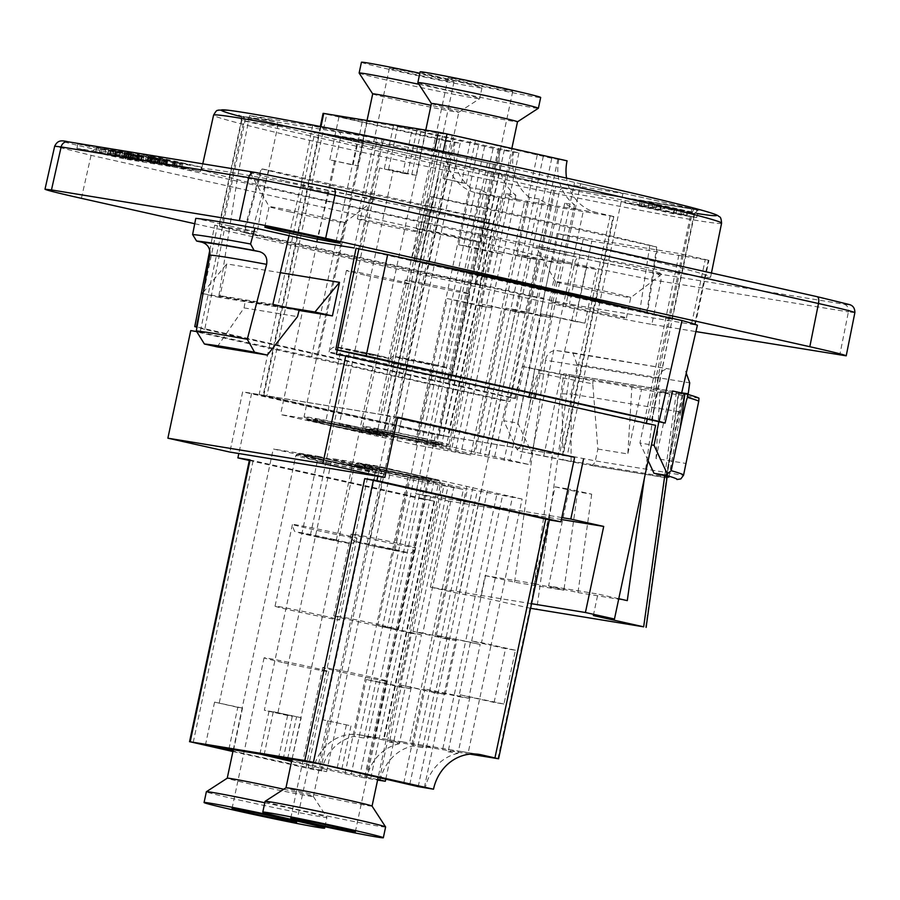 <?xml version="1.0" encoding="UTF-8"?>
<svg xmlns="http://www.w3.org/2000/svg" width="900" height="900" viewBox="0 0 900 900"><rect width="100%" height="100%" fill="white"/><g stroke="black" fill="none" stroke-linecap="round" stroke-linejoin="round"><path stroke-width="0.67" stroke-dasharray="4.5 3.38" d="M380.228 469.103A41.816 0.945 -168 0 0 438.863 480.611A41.816 0.945 -168 0 0 375.131 466.335A41.816 0.945 -168 0 0 380.228 469.103M372.049 806.085A44.01 1.001 12 0 1 372.06 806.107A44.01 1.001 12 0 1 328.804 797.94A44.01 1.001 12 0 1 285.952 787.815L285.964 787.804M385.616 826.988A61.616 1.395 12 0 1 325.058 815.546A61.616 1.395 12 0 1 265.072 801.36M340.988 671.996A33.008 0.754 12 0 1 322.796 667.44A33.008 0.754 12 0 1 355.23 673.571A33.008 0.754 12 0 1 387.371 681.165A33.008 0.754 12 0 1 340.988 671.996M522.113 499.027L467.527 488.936L331.954 458.572L377.044 465.941L522.113 499.027L491.017 645.367L471.645 641.025L481.511 642.634L512.618 496.305M301.219 717.705L273.285 711.731L301.219 717.705L291.724 760.691M377.696 779.546L292.072 760.748M364.702 777.004L427.815 480.037M277.976 712.496L331.954 458.572M287.662 758.621L296.516 716.94M264.127 754.774L273.285 711.731M232.909 751.534L313.256 769.534L326.61 771.66L233.01 751.084M291.555 761.456L359.494 777.038L377.595 780.053M337.298 350.021L382.106 139.219L493.47 164.16L438.941 152.314L383.141 414.855L259.132 394.571L443.126 435.769L251.618 393.334L263.835 395.336L447.817 436.545L567.124 456.053L397.575 417.634M251.618 393.334L238.826 453.532M377.854 476.28L390.656 416.081M567.067 160.83L551.767 158.265L452.183 135.315L397.699 126.405L518.895 152.888L500.13 149.884L393.469 125.707L338.985 116.797L460.181 143.291L446.816 141.165A44.01 39.679 99.3 0 0 476.404 192.881L498.589 197.674L613.204 216.416L562.433 455.287L563.074 455.355L378.439 414.079L434.25 151.549L319.635 132.795L263.835 395.336M249.322 460.463L421.886 499.095L435.611 434.543M421.886 499.095L434.093 501.098L249.458 459.821M341.865 768.893L351.011 725.85L323.066 719.876L351.011 725.85M337.219 767.846L346.309 725.085M318.623 763.684L327.769 720.641M228.949 749.014L237.803 707.332L242.505 708.097L233.359 751.14M205.414 745.166L214.571 702.124L237.803 707.332M214.571 702.124L242.505 708.097M259.909 754.076L269.055 711.045L264.352 710.269L318.33 456.345L273.24 448.965L408.814 479.329L463.399 489.431L318.33 456.345M283.151 759.285L292.298 716.242L269.055 711.045M278.505 758.25L287.595 715.477L292.298 716.242M287.595 715.477L264.352 710.269M305.989 767.408L369.101 470.441M219.263 702.9L273.24 448.965M446.816 141.165L326.745 114.278L266.827 396.18M323.1 113.366L326.745 114.278M475.425 140.524L466.279 183.555L461.576 182.79L470.723 139.748M452.183 135.315L443.036 178.357L466.279 183.555M443.036 178.357L461.576 182.79M397.699 126.405L388.553 169.447L393.244 170.213L339.266 424.136L384.368 431.516L529.436 464.603L474.84 454.5L339.266 424.136M420.941 131.602L411.784 174.645L388.553 169.447M425.632 132.379L416.486 175.41L411.784 174.645M416.486 175.41L393.244 170.213M543.352 156.015L480.229 452.981M438.334 177.581L384.368 431.516M423.248 440.505A41.816 0.945 12 0 1 428.332 443.261A41.816 0.945 12 0 1 364.601 428.985A41.816 0.945 12 0 1 423.248 440.505M431.415 103.511L431.415 103.5A44.01 1.001 -168 0 0 431.415 103.511A44.01 1.001 -168 0 0 474.255 113.625A44.01 1.001 -168 0 0 517.5 121.815L517.511 121.804M417.859 82.654A61.616 1.395 -168 0 0 477.832 96.795A61.616 1.395 -168 0 0 538.369 108.27M420.142 71.854A61.616 1.395 -168 0 0 480.116 86.04A61.616 1.395 -168 0 0 540.675 97.481M494.505 86.974A33.008 0.754 -168 0 0 448.121 77.805A33.008 0.754 -168 0 0 480.251 85.399A33.008 0.754 -168 0 0 512.696 91.53A33.008 0.754 -168 0 0 494.505 86.974M462.476 237.611A33.008 0.754 -168 0 0 416.104 228.442A33.008 0.754 -168 0 0 448.234 236.036A33.008 0.754 -168 0 0 480.679 242.167A33.008 0.754 -168 0 0 462.476 237.611M362.228 122.006L353.07 165.049L357.772 165.814L329.839 159.84L353.07 165.049M366.919 122.771L357.772 165.814M338.985 116.797L329.839 159.84M416.711 130.916L407.565 173.959L379.62 167.985L402.863 173.183L412.009 130.151M393.469 125.707L384.322 168.75M402.863 173.183L407.565 173.959M484.639 146.407L421.515 443.385L325.654 421.909L280.553 414.54L416.126 444.892L470.723 454.995L421.515 443.385M379.62 167.985L325.654 421.909M364.534 430.897A41.816 0.945 12 0 1 369.619 433.665A41.816 0.945 12 0 1 305.887 419.389A41.816 0.945 12 0 1 364.534 430.897M372.701 93.915L372.701 93.904A44.01 1.001 -168 0 0 372.701 93.915A44.01 1.001 -168 0 0 415.541 104.017A44.01 1.001 -168 0 0 458.786 112.207A44.01 1.001 -168 0 0 458.798 112.185A44.01 1.001 -168 0 0 431.021 105.334M359.145 73.046A61.616 1.395 -168 0 0 419.119 87.188A61.616 1.395 -168 0 0 479.655 98.663A61.616 1.395 -168 0 0 479.678 98.64A61.616 1.395 -168 0 0 418.928 84.296M361.429 62.258A61.616 1.395 -168 0 0 421.402 76.433A61.616 1.395 -168 0 0 481.961 87.874A61.616 1.395 -168 0 0 419.839 73.237M435.791 77.366A33.008 0.754 -168 0 0 389.407 68.197A33.008 0.754 -168 0 0 421.537 75.791A33.008 0.754 -168 0 0 453.983 81.922A33.008 0.754 -168 0 0 435.791 77.366M403.762 228.004A33.008 0.754 -168 0 0 357.39 218.835A33.008 0.754 -168 0 0 389.52 226.429A33.008 0.754 -168 0 0 421.965 232.56A33.008 0.754 -168 0 0 403.762 228.004M498.589 197.674L447.817 436.545L443.126 435.769L447.817 436.545M470.014 754.144L383.321 739.969L361.136 735.165A44.01 39.679 99.3 0 0 359.1 734.771A44.01 39.679 99.3 0 0 313.256 769.534M380.205 780.424A44.01 39.679 -80.7 0 1 412.875 745.999L422.741 747.619A44.01 39.679 -80.7 0 1 435.892 747.326A44.01 39.679 -80.7 0 1 437.94 747.731L463.298 751.871A44.01 39.679 99.3 0 0 461.261 751.477A44.01 39.679 99.3 0 0 448.11 751.759L460.215 694.822L479.576 699.165L491.017 645.367L505.541 648.619L494.1 702.416L503.966 704.025L515.408 650.227L505.541 648.619M321.48 770.873A44.01 39.679 -80.7 0 1 354.161 736.403L364.027 738.011A44.01 39.679 -80.7 0 1 377.179 737.73A44.01 39.679 -80.7 0 1 379.226 738.124L404.584 742.275A44.01 39.679 99.3 0 0 402.548 741.881A44.01 39.679 99.3 0 0 389.396 742.163L401.501 685.215L420.863 689.558L432.304 635.76L412.931 631.418L422.798 633.038L453.904 486.697M574.639 457.279L562.433 455.287M549.349 519.919L548.707 519.84L549.349 519.952M445.252 694.429L456.694 640.62L446.827 639.011L435.386 692.809L445.252 694.429L401.501 685.215M400.162 687.049L410.029 688.658L421.459 634.86L411.593 633.251L400.162 687.049L366.266 679.455L395.505 685.406L438.041 485.28M470.306 642.847L458.876 696.656L468.743 698.265L480.173 644.467L436.421 635.265L465.649 641.216L496.755 494.876M613.204 216.416L596.655 212.546A44.01 39.679 -80.7 0 1 566.539 178.11M500.13 149.884A44.01 39.679 99.3 0 0 515.858 195.199L506.002 193.59A44.01 39.679 99.3 0 0 519.851 199.98L494.494 195.829A44.01 39.679 -80.7 0 1 480.634 189.439L468.529 246.375L487.901 250.718L476.46 304.515L447.233 298.564L416.126 444.892M558.844 159.48A44.01 39.679 99.3 0 0 574.571 204.806L564.716 203.186A44.01 39.679 99.3 0 0 578.565 209.588L553.207 205.436A44.01 39.679 -80.7 0 1 539.347 199.046L527.243 255.982L546.615 260.325L535.174 314.123L515.812 309.78L484.706 456.109M503.966 704.025L460.215 694.822M494.1 702.416L479.576 699.165L468.146 752.962M515.408 650.227L481.511 642.634M468.743 698.265L454.219 695.014L465.649 641.216L480.173 644.467M442.777 748.811L454.219 695.014L424.98 689.062L458.876 696.656M448.11 751.759L457.976 753.379L470.07 696.431M422.741 747.619L434.846 690.671M446.287 636.874L477.382 490.545M436.421 635.265L467.527 488.936M421.459 634.86L387.574 627.278L418.669 480.938M410.029 688.658L395.505 685.406L384.064 739.204M411.593 633.251L377.707 625.658L387.574 627.278M435.386 692.809L420.863 689.558L409.433 743.355M446.827 639.011L432.304 635.76L463.399 489.431M456.694 640.62L422.798 633.038M354.161 736.403L366.266 679.455M364.027 738.011L376.132 681.075M377.707 625.658L408.814 479.329M412.931 631.418L444.037 485.089M389.396 742.163L399.262 743.771L411.356 686.835M584.933 323.134L596.363 269.336L586.496 267.716L575.066 321.525L584.933 323.134L541.17 313.931L510.064 460.26M551.036 315.54L519.93 461.88M575.066 321.525L560.543 318.262L529.436 464.603M541.17 313.931L560.543 318.262L571.972 264.465L552.611 260.134L596.363 269.336M586.496 267.716L571.972 264.465L583.414 210.667M574.571 204.806L562.477 261.743M564.716 203.186L552.611 260.134M549.697 317.374L561.139 263.576L551.273 261.956L539.842 315.754L549.697 317.374L535.174 314.123L504.067 460.451M515.812 309.78L505.946 308.171L474.84 454.5M539.842 315.754L505.946 308.171M561.139 263.576L546.615 260.325L558.045 206.516M551.273 261.956L517.376 254.374L527.243 255.982M539.347 199.046L529.481 197.426L517.376 254.374M499.331 196.92L487.901 250.718L502.425 253.969L492.559 252.36L458.662 244.766L468.529 246.375M492.559 252.36L481.118 306.157L490.984 307.766L502.425 253.969M490.984 307.766L476.46 304.515L445.354 450.844M481.118 306.157L447.233 298.564M480.634 189.439L470.767 187.83L458.662 244.766M526.219 313.526L537.649 259.729L527.783 258.12L516.352 311.918L526.219 313.526L482.456 304.324L501.829 308.666L470.723 454.995M482.456 304.324L451.35 450.664M516.352 311.918L501.829 308.666L513.259 254.869L493.897 250.526L537.649 259.729M527.783 258.12L513.259 254.869L524.7 201.071M506.002 193.59L493.897 250.526M492.322 305.944L461.216 452.272M515.858 195.199L503.752 252.146M457.976 753.379A44.01 39.679 99.3 0 0 425.284 787.849M399.262 743.771A44.01 39.679 99.3 0 0 366.57 778.252M412.875 745.999L424.98 689.062M379.226 780.266L442.35 483.289M471.645 641.025L502.751 494.696M424.316 787.635L487.44 490.669M470.767 187.83A44.01 39.679 -80.7 0 1 455.04 142.504M529.481 197.426A44.01 39.679 -80.7 0 1 513.754 152.111M512.786 151.898L449.662 448.864M457.099 300.173L425.993 446.512M454.072 142.29L390.949 439.256M418.207 786.634L481.331 489.668M403.762 783.034L466.808 486.416M409.793 784.384L472.916 487.418M323.066 719.876L377.044 465.941M370.8 778.005L433.924 481.039M385.808 779.018L448.447 484.29M320.512 770.659L383.636 473.692M326.61 771.66L389.734 474.694M312.086 768.409L375.21 471.431M351.079 774.776L414.202 477.81M344.97 773.786L408.094 476.809M359.494 777.038L422.618 480.071M365.603 778.028L428.726 481.061M557.876 159.266L494.752 456.233M551.767 158.265L488.655 455.243M537.244 155.014L474.12 451.98M498.262 148.646L435.139 445.613M504.371 149.636L441.248 446.603M518.895 152.888L455.771 449.865M460.181 143.291L397.058 440.257M445.657 140.04L382.534 437.006M439.549 139.039L376.425 436.005M334.53 160.605L280.553 414.54M478.53 145.417L415.406 442.384M493.054 148.669L429.93 445.635M499.162 149.67L436.039 446.636M320.951 126.63L319.635 132.795L314.944 132.03L259.132 394.571M574.627 457.335L428.591 433.451L242.662 391.815L229.86 452.07M397.676 417.173L242.662 391.815M383.141 414.855L378.439 414.079M593.325 615.555L597.904 594.045L548.584 585.967L569.171 489.139L555.075 486.832L534.488 583.673L485.168 575.606L480.6 597.116L459.461 593.663L500.625 399.994L510.019 401.524L555.761 186.334L444.397 161.393L398.666 376.582L510.019 401.524M535.815 394.47L580.624 183.667L691.976 208.609L555.761 186.334M691.976 208.609L647.168 419.411M646.357 423.259L646.234 423.81L655.627 425.34M534.488 583.673L563.884 590.254L577.609 491.873L591.694 494.179L569.171 489.139M555.075 486.832L577.609 491.873M591.694 494.179L577.969 592.56L548.584 585.967M485.168 575.606L514.564 582.188L563.884 590.254M531.54 603.697L430.414 587.16L459.461 593.663M530.561 608.31L480.6 597.116M681.683 392.884L563.681 373.736L688.207 393.75M646.234 423.81L534.994 398.329M398.666 376.582L317.621 358.065L363.353 142.875L245.891 116.933L200.149 332.134L196.695 331.571M444.397 161.393L450.506 162.394L404.764 377.584M200.149 332.134L317.621 358.065M190.755 330.593L500.625 399.994M311.512 357.075L357.255 141.874M450.506 162.394L498.926 173.239L622.935 193.511L580.624 183.667M577.969 592.56L627.289 600.626M514.564 582.188L545.535 360.202L658.26 378.641L644.332 478.519M658.26 378.641A11.002 9.922 -80.7 0 1 669.611 369.056L556.886 350.629A11.002 9.922 99.3 0 0 545.535 360.202M556.886 350.629L572.839 352.766L577.001 364.421L575.483 375.311M487.361 163.159L441.619 378.349L534.881 398.869M441.619 378.349L336.364 354.409M493.47 164.16L448.661 374.951M528.773 397.868L528.964 396.979M529.785 393.12L574.515 182.678M622.935 193.511L567.124 456.053M430.414 587.16L448.706 501.075L415.777 493.706L428.591 433.451M561.825 517.59L415.777 493.706M498.926 173.239L443.126 435.769M561.409 519.514L448.706 501.075M438.941 152.314L434.25 151.549L434.644 149.67M314.944 132.03L363.353 142.875M618.784 598.714L597.904 594.045M572.839 352.766L669.611 369.056M686.261 373.151L685.575 371.205M577.001 364.421L689.726 382.86M245.891 116.933L382.106 139.219M299.07 310.455L219.667 297.473L226.8 263.925L280.339 272.678M202.961 293.681L299.126 310.23M219.667 297.473L202.961 293.726M203.186 292.41L226.8 263.925M285.57 307.192L231.638 298.373L218.947 295.537L272.88 304.358M218.947 295.537L229.882 226.001L195.773 218.362M217.204 346.882L244.069 307.912L245.194 301.41M194.726 223.718L565.571 306.765L574.56 263.621A6.604 2.846 102.6 0 1 578.734 257.681L656.393 273.544L843.952 304.211C856.159 306.022 847.181 303.502 817.02 296.651M656.393 273.544A6.604 5.951 -80.7 0 1 660.836 281.239L651.847 324.382C637.436 322.065 596.317 313.661 565.571 306.765M651.847 324.382L695.925 331.594M574.74 376.83L682.279 394.414L678.623 411.649L571.084 394.054L574.74 376.83L565.886 375.165L561.915 393.817L563.096 459.832A242.066 5.49 12 0 1 543.757 455.996L520.2 451.429L517.219 449.798L503.73 420.739L517.826 423.045L557.077 233.539L591.817 241.155L708.311 260.201L694.586 324.765L695.227 324.832L691.594 323.921L697.399 325.226M694.586 324.765L578.092 305.707L591.817 241.155M575.28 305.246A259.673 5.895 12 0 1 519.03 293.884L224.674 227.97L204.739 329.411L497.678 395.01A257.861 5.85 -168 0 0 514.778 398.509L522.337 366.379A258.435 5.861 -168 0 0 559.339 373.826L575.28 305.246L569.464 303.952L578.092 305.707M475.155 284.321C480.949 285.469 481.5 285.514 476.82 284.434A42700.061 38498.389 99.3 0 0 486.776 219.037C490.646 220.005 490.061 219.96 485.032 218.903A41184.169 37281.15 -80.8 0 1 475.155 284.321A239.974 5.445 -168 0 1 244.44 232.65A41184.169 36979.245 -80.7 0 1 261.968 168.953A237.667 5.389 12 0 0 485.032 218.903M268.886 170.235A42700.061 38498.389 99.3 0 0 251.404 233.955L243.664 232.425L261.146 168.705L268.886 170.235L489.825 219.791L479.858 285.199L476.82 284.434M224.674 227.97L214.695 225.169L221.389 226.496L243.799 121.05A4.399 1.901 -77.4 0 0 242.888 116.449A4.399 1.901 -77.4 0 0 242.831 116.438L274.77 121.196A4.399 3.971 -80.7 0 1 277.729 126.36L241.808 120.487A4.399 3.971 99.3 0 0 238.849 115.312M316.384 241.796L328.804 192.611L340.695 136.665A4.399 3.971 99.3 0 0 337.736 131.49L312.559 125.854L249.593 115.56L237.735 176.018L265.838 182.317L257.209 232.121L218.959 225.889L531.259 295.886L510.176 397.147L515.925 398.317L508.556 397.114L503.73 420.739M257.209 232.121L229.882 226.001L237.735 176.018M219.398 225.934L241.808 120.487L553.669 190.44L694.665 213.716L382.365 143.707L359.955 249.154L356.074 248.287M605.205 312.66A38.509 0.878 12 0 1 626.434 317.981A38.509 0.878 12 0 1 588.589 310.826A38.509 0.878 12 0 1 551.092 301.961A38.509 0.878 12 0 1 605.205 312.66M708.311 260.201L679.196 253.519L639.945 443.014L651.476 444.904M557.077 233.539L679.196 253.519M665.887 475.976L683.269 394.2L681.469 393.795A258.435 5.861 -168 0 0 672.637 390.971M648.124 460.642L639.945 443.014M563.096 459.832L667.091 477.022M680.839 478.901L683.449 475.301A253.069 5.737 -168 0 0 683.572 475.166M520.2 451.429A247.567 5.614 12 0 0 589.849 465.266L666.979 477.889L589.849 465.266C592.526 465.57 594.349 464.108 595.327 460.879L597.847 449.044L592.785 383.861A253.069 5.737 12 0 1 538.976 373.106C534.701 376.425 532.361 394.211 529.695 404.606L520.875 446.085A253.069 5.737 -168 0 0 595.327 460.879L683.449 475.301L689.625 446.681M517.219 449.798L520.875 446.085M514.778 398.509L508.556 397.114M522.337 366.379L538.898 370.046L538.976 373.106M517.826 423.045L531.889 453.341M538.898 370.046A252.697 5.737 -168 0 0 592.909 380.858L592.785 383.861M698.974 398.205L660.038 391.838L655.999 458.561L685.969 463.466M204.739 329.411L196.976 327.229M209.756 250.29L214.695 225.169M200.7 306.371L217.519 225.63M510.176 397.147L197.021 327.015M561.915 393.817L571.084 394.054M678.623 411.649L680.209 413.156L684.439 394.661L682.279 394.414M668.947 477.18L680.535 413.032L668.869 477.135M684.169 394.515A242.066 5.49 -168 0 0 683.269 394.2M655.999 458.561L669.724 393.998L660.038 391.838M597.847 449.044L627.817 453.949L631.856 387.225L592.909 380.858M631.856 387.225L641.531 389.396L627.817 453.949M559.339 373.826L561.139 374.22A242.066 5.49 -168 0 0 565.886 375.165M669.724 393.998L641.531 389.396M416.059 260.719A41184.169 37281.409 99.2 0 1 433.62 197.021C428.591 195.975 428.017 195.93 431.876 196.898L428.839 196.132L411.356 259.852M646.774 312.39A41184.169 36979.504 99.4 0 0 656.696 246.982A237.667 5.389 12 0 0 433.62 197.021M414.461 260.392A42700.061 38498.389 -80.7 0 1 431.876 196.898L657.506 247.208L647.55 312.626M519.03 293.884L497.678 395.01M249.593 115.56L274.77 121.196M625.68 198.585L674.1 209.43L697.59 213.266L649.17 202.433L625.68 198.585L624.769 202.894L673.189 213.727L696.679 217.575L648.259 206.73L624.769 202.894M567.191 241.189A260.168 5.906 -168 0 0 201.645 168.941A260.168 5.906 -168 0 0 454.905 228.803A260.168 5.906 -168 0 0 710.606 277.121A260.168 5.906 -168 0 0 567.191 241.189M674.1 209.43L673.189 213.727M649.17 202.433L648.259 206.73M697.59 213.266L696.679 217.575M687.139 215.719L678.442 213.84C680.659 214.414 680.771 214.537 678.791 214.222L641.363 205.852C638.46 205.38 638.314 205.493 640.946 206.19L687.139 215.719L688.05 211.421L684.09 210.611L683.449 215.066L684.09 210.611L641.857 201.893C639.236 201.184 639.371 201.083 642.285 201.555L661.275 205.346L644.783 202.252L643.871 206.55L645.39 206.719L646.301 202.41L679.714 209.914C681.694 210.229 681.57 210.105 679.354 209.531L688.05 211.421M678.442 213.84C680.659 214.414 680.771 214.537 678.791 214.222L679.714 209.914C681.694 210.229 681.57 210.105 679.354 209.531L678.442 213.84M641.363 205.852C638.46 205.38 638.314 205.493 640.946 206.19L641.857 201.893C639.236 201.184 639.371 201.083 642.285 201.555L641.363 205.852M675.945 213.109L676.856 208.811M673.965 212.749L674.887 208.44M660.364 209.655L661.275 205.346M659.903 209.486L660.814 205.189M653.794 208.226L654.705 203.929M686.16 215.561L687.082 211.264M328.804 192.611L300.69 186.322L312.559 125.854M649.508 419.929L669.825 318.555L672.255 319.151L651.521 420.412M515.925 398.317L537.007 297.067L531.259 295.886L553.669 190.44A4.399 1.901 -77.4 0 0 552.757 185.839A4.399 1.901 -77.4 0 0 552.712 185.828L242.831 116.438M265.838 182.317L277.729 126.36M244.069 307.912L297.506 316.642M289.058 235.676L300.69 186.322M77.828 143.977L126.248 154.822L201.398 167.119L152.977 156.274L77.828 143.977L76.916 148.286L125.325 159.131L200.486 171.416L152.066 160.583L76.916 148.286M285.491 181.08A64.373 1.463 -168 0 0 375.907 198.99A64.373 1.463 -168 0 0 313.267 184.151A64.373 1.463 -168 0 0 250.009 172.226A64.373 1.463 -168 0 0 285.491 181.08M571.804 255.982A64.373 1.463 -168 0 0 662.231 273.881A64.373 1.463 -168 0 0 599.591 259.054A64.373 1.463 -168 0 0 536.332 247.129A64.373 1.463 -168 0 0 571.804 255.982M126.248 154.822L125.325 159.131M152.977 156.274L152.066 160.583M201.398 167.119L200.486 171.416M171.72 166.14L163.89 164.351C167.636 165.24 167.884 165.398 164.655 164.835L130.286 157.601L171.72 166.14L172.643 161.831L158.49 159.412L159.705 159.593L158.794 163.901L158.13 163.8L159.041 159.502L137.374 154.305L139.129 154.699L137.936 154.53L137.025 158.828L137.779 158.94L138.701 154.631L151.954 157.489L151.042 161.786L149.737 161.606L150.649 157.297L147.994 156.532L165.566 160.537C168.795 161.089 168.547 160.931 164.812 160.054L172.643 161.831M163.89 164.351C167.636 165.24 167.884 165.398 164.655 164.835L165.566 160.537C168.795 161.089 168.547 160.931 164.812 160.054L163.89 164.351M143.1 161.449L119.419 155.824L107.764 153.922L143.1 161.449L144.011 157.151L135.968 155.734L137.295 155.936L136.384 160.234L135.562 160.121L136.485 155.812L108.675 149.614L120.341 151.526L144.011 157.151M114.919 155.261L115.605 150.885L114.919 155.261M132.998 159.806L97.954 152.291C95.434 151.875 95.062 151.92 96.84 152.404L132.998 159.806L133.909 155.498L130.77 154.868L129.938 159.232L130.77 154.868L97.751 148.106C95.985 147.611 96.356 147.566 98.865 147.982L113.951 150.964L100.474 148.477L99.551 152.775L101.036 152.944L101.959 148.635L133.909 155.498M97.954 152.291C95.434 151.875 95.062 151.92 96.84 152.404L97.751 148.106C95.985 147.611 96.356 147.566 98.865 147.982L97.954 152.291M157.129 163.744L121.871 156.229L157.129 163.744L158.051 159.446L150.086 158.04L151.312 158.22L150.401 162.529L149.681 162.428L150.593 158.119L122.794 151.92L130.748 153.338L129.566 153.157L128.655 157.455L129.364 157.556L130.275 153.259L158.051 159.446M186.941 168.626L179.111 166.838C182.846 167.726 183.105 167.884 179.865 167.333L145.507 160.088L186.941 168.626L187.852 164.317L173.711 161.899L174.915 162.079L174.004 166.388L173.34 166.297L174.251 161.989L146.419 155.79L154.35 157.196L153.157 157.016L152.246 161.314L153 161.426L153.911 157.118L167.175 159.975L166.264 164.273L164.947 164.093L165.87 159.784L163.204 159.03L180.787 163.024C184.016 163.586 183.757 163.417 180.023 162.54L187.852 164.317M179.111 166.838C182.846 167.726 183.105 167.884 179.865 167.333L180.787 163.024C184.016 163.586 183.757 163.417 180.023 162.54L179.111 166.838M165.589 164.666L166.5 160.369M161.167 164.273L162.079 159.964M150.007 161.775L150.93 157.466M159.817 163.699L160.729 159.39M160.954 163.879L161.865 159.581M148.208 161.021L149.13 156.724M147.071 160.841L147.994 156.532M147.971 161.314L148.894 157.016M138.218 159.007L139.129 154.699M136.451 158.614L137.374 154.305M130.286 157.601L131.197 153.304M132.041 157.995L132.953 153.697M157.579 163.721L158.49 159.412M159.334 164.115L160.256 159.806M141.345 161.055L142.256 156.757M129.915 158.13L130.826 153.833M130.32 158.164L131.231 153.855M119.419 155.824L120.341 151.526M107.764 153.922L108.675 149.614M109.519 154.316L110.43 150.007M135.056 160.031L135.968 155.734M136.811 160.425L137.722 156.127M124.785 157.871L125.696 153.574M123.165 157.579L124.076 153.27M126.349 158.366L127.26 154.069M113.04 155.273L113.951 150.964M112.826 155.171L113.737 150.862M108.034 154.192L108.945 149.884M132.154 159.66L133.065 155.362M155.374 163.361L156.285 159.053M129.836 157.635L130.748 153.338M128.081 157.241L128.993 152.944M121.871 156.229L122.794 151.92M123.638 156.623L124.549 152.314M149.175 162.338L150.086 158.04M150.93 162.731L151.841 158.434M180.799 167.164L181.721 162.855M176.377 166.759L177.3 162.45M165.229 164.261L166.14 159.953M175.039 166.185L175.95 161.876M176.175 166.365L177.086 162.067M163.429 163.519L164.34 159.21M162.292 163.328L163.204 159.03M163.192 163.8L164.104 159.502M153.428 161.494L154.35 157.196M151.672 161.1L152.584 156.803M145.507 160.088L146.419 155.79M147.263 160.481L148.174 156.184M172.8 166.208L173.711 161.899M174.555 166.601L175.466 162.292M543.757 455.996L561.139 374.22M290.34 211.972A38.509 0.878 12 0 1 269.123 206.674A38.509 0.878 12 0 1 269.111 206.662A38.509 0.878 12 0 1 323.224 217.361A38.509 0.878 12 0 1 344.452 222.671A38.509 0.878 12 0 1 344.441 222.694A38.509 0.878 12 0 1 290.34 211.972M576.664 286.875A38.509 0.878 12 0 1 555.435 281.576A38.509 0.878 12 0 1 555.435 281.554A38.509 0.878 12 0 1 609.548 292.252A38.509 0.878 12 0 1 630.776 297.574A38.509 0.878 12 0 1 630.765 297.585A38.509 0.878 12 0 1 576.664 286.875M321.514 459.495A41.816 0.945 -168 0 0 380.149 471.015A41.816 0.945 -168 0 0 316.418 456.739A41.816 0.945 -168 0 0 321.514 459.495M283.736 789.244A44.01 1.001 12 0 1 313.335 796.489A44.01 1.001 12 0 1 313.346 796.511A44.01 1.001 12 0 1 270.079 788.332A44.01 1.001 12 0 1 227.239 778.207L227.239 778.196M264.78 802.755A61.616 1.395 12 0 1 326.891 817.346A61.616 1.395 12 0 1 326.902 817.38A61.616 1.395 12 0 1 266.344 805.939A61.616 1.395 12 0 1 206.359 791.764M282.274 662.389A33.008 0.754 12 0 1 264.071 657.832A33.008 0.754 12 0 1 296.516 663.964A33.008 0.754 12 0 1 328.646 671.558A33.008 0.754 12 0 1 282.274 662.389M390.364 435.127A35.212 0.799 12 0 1 386.077 432.81A35.212 0.799 12 0 1 439.74 444.825A35.212 0.799 12 0 1 390.364 435.127M419.49 439.886A33.008 0.754 -168 0 0 373.106 430.729A33.008 0.754 -168 0 0 405.236 438.322A33.008 0.754 -168 0 0 437.681 444.454A33.008 0.754 -168 0 0 419.49 439.886M419.94 437.738A33.008 0.754 -168 0 0 373.567 428.569A33.008 0.754 -168 0 0 391.759 433.125A33.008 0.754 -168 0 0 438.142 442.294A33.008 0.754 -168 0 0 419.94 437.738M380.149 624.96A33.008 0.754 -168 0 0 333.765 615.791A33.008 0.754 -168 0 0 365.895 623.385A33.008 0.754 -168 0 0 398.34 629.516A33.008 0.754 -168 0 0 380.149 624.96M397.53 543.184A33.008 0.754 -168 0 0 351.146 534.015A33.008 0.754 -168 0 0 369.349 538.571A33.008 0.754 -168 0 0 415.721 547.74A33.008 0.754 -168 0 0 397.53 543.184M423.315 284.648A33.008 0.754 12 0 1 405.124 280.091A33.008 0.754 12 0 1 437.569 286.222A33.008 0.754 12 0 1 469.699 293.816A33.008 0.754 12 0 1 423.315 284.648M405.934 366.424A33.008 0.754 -168 0 0 452.317 375.581A33.008 0.754 -168 0 0 420.188 367.988A33.008 0.754 -168 0 0 387.743 361.856A33.008 0.754 -168 0 0 405.934 366.424M376.425 546.413L394.976 550.08L376.425 546.413M415.766 361.35L434.317 365.017L415.766 361.35M413.1 474.48A35.212 0.799 -168 0 0 363.724 464.782A35.212 0.799 -168 0 0 417.397 476.798A35.212 0.799 -168 0 0 413.1 474.48M411.705 476.471A33.008 0.754 -168 0 0 365.332 467.303A33.008 0.754 -168 0 0 397.463 474.896A33.008 0.754 -168 0 0 429.907 481.027A33.008 0.754 -168 0 0 411.705 476.471M412.166 474.322A33.008 0.754 12 0 1 430.358 478.879A33.008 0.754 12 0 1 397.924 472.748A33.008 0.754 12 0 1 365.782 465.154A33.008 0.754 12 0 1 412.166 474.322M354.386 464.873A35.212 0.799 -168 0 0 305.01 455.175A35.212 0.799 -168 0 0 358.684 467.19A35.212 0.799 -168 0 0 354.386 464.873M324.81 462.262A33.008 0.754 12 0 1 306.619 457.706A33.008 0.754 12 0 1 352.991 466.875A33.008 0.754 12 0 1 371.194 471.431A33.008 0.754 12 0 1 324.81 462.262M325.271 460.114A33.008 0.754 12 0 1 307.069 455.546A33.008 0.754 12 0 1 339.514 461.678A33.008 0.754 12 0 1 371.644 469.271A33.008 0.754 12 0 1 325.271 460.114M321.435 615.352A33.008 0.754 -168 0 0 275.051 606.184A33.008 0.754 -168 0 0 307.181 613.778A33.008 0.754 -168 0 0 339.626 619.909A33.008 0.754 -168 0 0 321.435 615.352M338.816 533.576A33.008 0.754 12 0 1 357.007 538.144A33.008 0.754 12 0 1 324.562 532.012A33.008 0.754 12 0 1 292.433 524.419A33.008 0.754 12 0 1 338.816 533.576M357.053 351.743L375.604 355.41L357.053 351.743M317.711 536.805L336.262 540.472L317.711 536.805M375.412 361.429A33.008 0.754 12 0 1 393.604 365.985A33.008 0.754 12 0 1 347.22 356.816A33.008 0.754 12 0 1 329.029 352.26A33.008 0.754 12 0 1 375.412 361.429M364.601 275.04A33.008 0.754 12 0 1 346.41 270.484A33.008 0.754 12 0 1 378.855 276.615A33.008 0.754 12 0 1 410.985 284.209A33.008 0.754 12 0 1 364.601 275.04M331.65 425.52A35.212 0.799 12 0 1 327.364 423.202A35.212 0.799 12 0 1 381.026 435.218A35.212 0.799 12 0 1 331.65 425.52M332.584 425.678A33.008 0.754 -168 0 0 378.968 434.846A33.008 0.754 -168 0 0 346.838 427.252A33.008 0.754 -168 0 0 314.392 421.121A33.008 0.754 -168 0 0 332.584 425.678M333.045 423.529A33.008 0.754 12 0 1 314.854 418.973A33.008 0.754 12 0 1 347.287 425.104A33.008 0.754 12 0 1 379.429 432.697A33.008 0.754 12 0 1 333.045 423.529M378.832 471.094A44.01 1.001 12 0 1 354.566 465.019A44.01 1.001 12 0 1 358.886 465.491A44.01 1.001 12 0 1 407.363 475.245A44.01 1.001 12 0 1 440.662 483.322A44.01 1.001 12 0 1 378.832 471.094M253.102 460.733L193.185 742.635M387.067 415.845L443.261 151.481M424.642 438.502A44.01 1.001 -168 0 0 367.121 426.757A44.01 1.001 -168 0 0 362.801 426.285A44.01 1.001 -168 0 0 405.641 436.41A44.01 1.001 -168 0 0 448.897 444.589A44.01 1.001 -168 0 0 424.642 438.502M365.929 428.906A44.01 1.001 -168 0 0 308.407 417.161A44.01 1.001 -168 0 0 304.088 416.678A44.01 1.001 -168 0 0 346.928 426.803A44.01 1.001 -168 0 0 390.184 434.981A44.01 1.001 -168 0 0 365.929 428.906M439.189 434.779L489.96 195.907M374.692 738.202L425.464 499.331M434.093 501.098L383.321 739.969M477.281 754.166L463.298 751.871M437.94 747.731L404.584 742.275M379.226 738.124L361.136 735.165M497.936 758.711L548.707 519.84M610.211 215.584L559.44 454.444M494.494 195.829L476.404 192.881M553.207 205.436L519.851 199.98M596.655 212.546L578.565 209.588M530.944 608.4L563.681 373.736M569.486 374.569L536.704 609.57M645.683 627.401L678.465 392.389M676.406 392.175L664.751 475.718M583.189 239.389L569.464 303.952M691.594 323.921L705.319 259.369M529.695 404.606A4707.248 4244.051 99.3 0 0 534.589 369.124M571.084 461.317L571.207 394.065M678.51 411.615L666.675 476.955M665.482 318.071L671.816 319.118L694.238 213.671A4.399 3.971 -80.7 0 1 699.019 210.229L552.712 185.828M564.21 188.179A4.399 3.971 -80.7 0 0 559.429 191.621L537.007 297.067L543.352 298.103M649.766 245.689A42700.061 38498.389 -80.7 0 1 639.866 310.669M354.195 247.984L376.616 142.537A4.399 3.971 99.3 0 0 373.657 137.362L699.019 210.229M385.155 139.714A4.399 1.901 102.6 0 0 382.365 143.707L340.695 136.665M240.188 116.426A253.08 5.737 -168 0 0 360.9 145.102A253.08 5.737 -168 0 0 697.523 213.593M337.736 131.49L373.657 137.362M721.586 223.166A259.684 5.895 12 0 1 356.715 151.042A259.684 5.895 12 0 1 213.57 115.177M655.335 209.374L656.258 205.076M651.904 208.778L652.815 204.48M681.502 214.841L682.414 210.532M359.955 249.154L669.825 318.555L692.235 213.109A4.399 1.901 102.6 0 1 695.036 209.115M255.87 172.519L68.31 141.84C56.093 140.029 65.07 142.56 95.231 149.4L578.734 257.681M151.605 162.034L152.516 157.725M159.041 163.519L159.964 159.221M148.196 161.089L149.119 156.791M138.926 159.289L139.849 154.991M132.435 158.062L133.358 153.754M136.969 158.985L137.891 154.676M156.724 163.406L157.635 159.097M140.76 160.965L141.671 156.656M136.811 160.166L137.722 155.869M116.55 155.632L117.461 151.324M115.504 155.317L116.415 151.02M116.37 155.464L117.293 151.155M110.025 154.395L110.948 150.097M114.379 155.273L115.29 150.975M134.123 159.705L135.045 155.396M126.056 158.569L126.968 154.26M107.707 154.811L108.619 150.502M104.794 154.305L105.705 150.007M128.059 159.019L128.97 154.721M154.901 163.282L155.812 158.974M149.659 162.203L150.581 157.894M130.939 158.006L131.861 153.709M124.144 156.701L125.055 152.404M128.79 157.657L129.713 153.349M147.96 161.944L148.871 157.646M166.815 164.52L167.737 160.211M174.263 166.016L175.174 161.708M163.417 163.586L164.329 159.278M154.148 161.775L155.059 157.477M147.656 160.549L148.567 156.251M152.19 161.471L153.101 157.162M171.934 165.893L172.856 161.595M843.952 304.211A6.604 5.951 -80.7 0 1 848.396 311.918L660.836 281.239C646.436 278.887 605.306 270.495 574.56 263.621L91.058 155.34L54.664 146.205M854.876 312.615L848.396 311.918L839.745 355.118M95.231 149.4A6.604 2.846 -77.4 0 0 91.058 155.34L81.394 198.338M320.119 461.498A44.01 1.001 12 0 1 295.853 455.411A44.01 1.001 12 0 1 300.173 455.895A44.01 1.001 12 0 1 348.649 465.637A44.01 1.001 12 0 1 381.949 473.715A44.01 1.001 12 0 1 320.119 461.498M370.789 545.49A26.404 0.596 12 0 1 367.571 543.746A26.404 0.596 12 0 1 407.824 552.769A26.404 0.596 12 0 1 370.789 545.49M410.13 360.428A26.404 0.596 12 0 1 406.912 358.684A26.404 0.596 12 0 1 447.165 367.695A26.404 0.596 12 0 1 410.13 360.428M373.961 354.51A26.404 0.596 -168 0 0 336.926 347.231A26.404 0.596 -168 0 0 377.179 356.254A26.404 0.596 -168 0 0 373.961 354.51M334.62 539.572A26.404 0.596 -168 0 0 297.585 532.305A26.404 0.596 -168 0 0 337.838 541.316A26.404 0.596 -168 0 0 334.62 539.572M292.005 759.33L354.566 465.019L356.782 463.23L403.481 472.207L439.234 480.724L440.662 483.322L378.18 777.308M355.343 831.803L387.371 681.165M290.767 818.077L322.796 667.44M425.756 130.118L362.801 426.285L364.095 428.816L410.411 439.616L446.535 446.377L448.897 444.589L511.841 148.466M448.121 77.805L416.104 228.442M512.696 91.53L480.679 242.167M367.043 120.51L304.088 416.678L305.381 419.209L324.146 424.012L388.305 436.736L390.184 434.981L458.798 112.185M458.786 112.207L479.655 98.663M481.961 87.874L479.678 98.64M389.407 68.197L357.39 218.835M453.983 81.922L421.965 232.56M320.31 126.506L263.183 395.269M613.845 216.495L563.074 455.355M359.1 734.771L377.179 737.73M461.261 751.477L479.34 754.436M402.548 741.881L435.892 747.326M667.181 476.426L678.893 392.479M695.227 324.832L708.952 260.28M520.087 451.406L589.972 465.289M680.558 412.92L684.439 394.661M202.781 163.822L201.645 168.941M711.439 273.004L710.606 277.121M680.197 214.38L681.12 210.071M639.079 205.594L639.99 201.285M651.938 420.525L672.255 319.151L694.665 213.716C697.702 210.139 699.232 208.98 699.232 210.251L552.757 185.839L238.612 115.425C239.119 114.255 240.041 115.931 241.38 120.442L218.959 225.889M166.826 165.139L167.737 160.83M114.671 155.194L115.582 150.896M127.418 158.715L128.329 154.417M95.737 152.021L96.649 147.724M182.036 167.625L182.959 163.328M344.441 222.694L375.907 198.99M264.78 227.07L269.111 206.662L250.009 172.226M626.434 317.981L630.776 297.574L662.231 273.881M555.435 281.576L536.332 247.129M555.435 281.554L551.092 301.961M344.452 222.671L340.121 243.079M233.291 749.722L295.853 455.411L298.069 453.623L317.16 456.885L380.947 471.341L381.949 473.715L313.346 796.511M313.335 796.489L326.891 817.346M324.911 826.762L326.902 817.38M296.629 822.195L328.646 671.558M232.054 808.47L264.071 657.832M437.681 444.454L438.142 442.294L439.223 444.645L393.514 434.295L371.621 430.267L373.567 428.569L373.106 430.729M398.34 629.516L415.721 547.74C412.414 552.386 410.321 554.13 409.466 552.994L370.721 545.479L354.713 541.35C355.5 541.744 350.865 540.495 351.146 534.015L333.765 615.791M405.124 280.091L387.743 361.856C391.039 357.233 393.131 355.478 394.043 356.603L431.381 363.825L448.751 368.246C447.975 367.864 452.61 369.101 452.317 375.581L469.699 293.816M394.976 550.08L434.317 365.017M369.146 544.59L408.488 359.527M365.782 465.154L365.332 467.303L364.252 464.963L385.875 470.194L431.843 479.329L429.907 481.027L430.358 478.879M307.069 455.546L306.619 457.706L305.539 455.355L327.161 460.586L373.129 469.733L371.194 471.431L371.644 469.271M339.626 619.909L357.007 538.144C354.634 544.174 349.897 543.431 350.775 543.386L333.09 540.371L296.055 531.776C294.761 532.44 293.558 529.988 292.433 524.419L275.051 606.184M336.262 540.472L375.604 355.41M310.433 534.983L349.774 349.92M346.41 270.484L329.029 352.26C331.402 346.219 336.139 346.973 335.272 347.006L374.029 354.521L390.353 358.819C391.331 358.009 392.411 360.394 393.604 365.985L410.985 284.209M378.968 434.846L379.429 432.697L380.509 435.037L334.8 424.688L312.907 420.671L314.854 418.973L314.392 421.121"/><path stroke-width="1.35" d="M285.952 787.815A44.01 1.001 12 0 1 285.975 787.793A44.01 1.001 12 0 1 290.272 788.288A44.01 1.001 12 0 1 338.265 797.929A44.01 1.001 12 0 1 372.049 806.085L385.605 826.954A61.616 1.395 12 0 1 385.616 826.988L383.332 837.742A61.616 1.395 12 0 1 322.774 826.301A61.616 1.395 12 0 1 262.789 812.126A61.616 1.395 12 0 1 268.83 812.79A61.616 1.395 12 0 1 336.701 826.436A61.616 1.395 12 0 1 383.332 837.742M262.789 812.126L265.072 801.36A61.616 1.395 12 0 1 265.095 801.337A61.616 1.395 12 0 1 271.114 802.035A61.616 1.395 12 0 1 338.321 815.535A61.616 1.395 12 0 1 385.605 826.954M308.97 822.634A33.008 0.754 12 0 1 290.767 818.077A33.008 0.754 12 0 1 323.213 824.209A33.008 0.754 12 0 1 355.343 831.803A33.008 0.754 12 0 1 308.97 822.634M291.724 760.691L287.37 759.971L287.662 758.621M287.37 759.971L264.127 754.774L318.623 763.684L418.207 786.634L433.507 789.199L313.425 762.311L373.343 480.397L364.725 478.642L304.796 760.545L313.425 762.311M304.796 760.545L190.192 741.803L250.11 459.9L237.893 457.897L249.322 460.463M232.909 751.534L190.192 741.803M233.01 751.084L205.414 745.166L259.909 754.076L291.555 761.456M377.595 780.053L385.324 781.256L377.696 779.546M238.826 453.532L237.893 457.897M397.575 417.634L574.639 457.279L560.914 521.842L376.931 480.634L364.725 478.642M376.931 480.634L377.854 476.28M189.54 741.724L249.458 459.821L250.11 459.9M228.656 750.375L228.949 749.014M443.261 151.481L446.996 133.942L438.368 132.176L434.644 149.67M320.951 126.63L323.752 113.434L438.368 132.176M323.752 113.434L323.1 113.366L320.31 126.506M446.996 133.942L567.067 160.83A44.01 39.679 -80.7 0 0 566.539 178.11M517.5 121.815A44.01 1.001 -168 0 0 517.511 121.793A44.01 1.001 -168 0 0 484.2 113.715A44.01 1.001 -168 0 0 435.724 103.972A44.01 1.001 -168 0 0 431.415 103.489L425.756 130.118M511.841 148.466L517.511 121.793L538.369 108.27A61.616 1.395 -168 0 0 538.391 108.236A61.616 1.395 -168 0 0 491.76 96.93A61.616 1.395 -168 0 0 423.889 83.284A61.616 1.395 -168 0 0 417.848 82.62A61.616 1.395 -168 0 0 417.859 82.654L431.415 103.5M538.391 108.236L540.675 97.481A61.616 1.395 -168 0 0 494.044 86.175A61.616 1.395 -168 0 0 426.184 72.529A61.616 1.395 -168 0 0 420.142 71.854L417.848 82.62M431.021 105.334A44.01 1.001 -168 0 0 377.01 94.365A44.01 1.001 -168 0 0 372.701 93.892L367.043 120.51M418.928 84.296A61.616 1.395 -168 0 0 365.175 73.676A61.616 1.395 -168 0 0 359.134 73.013A61.616 1.395 -168 0 0 359.145 73.046L372.701 93.904M419.839 73.237A61.616 1.395 -168 0 0 367.47 62.921A61.616 1.395 -168 0 0 361.429 62.258L359.134 73.013M433.507 789.199A44.01 39.679 -80.7 0 1 479.34 754.436A44.01 39.679 -80.7 0 1 481.387 754.83L498.577 758.779L470.014 754.144M549.349 519.952L560.914 521.842M373.343 480.397L549.349 519.919L498.577 758.779M385.324 781.256L385.808 779.018M664.751 475.718L643.669 626.827L593.325 615.555L614.464 619.02L655.627 425.34L345.757 355.95L322.886 463.545L384.863 477.428L397.676 417.173L574.627 457.335M583.594 458.809L570.791 519.064L603.709 526.433L585.416 612.506L531.54 603.697M614.464 619.02L585.416 612.506M647.168 419.411L646.357 423.259M643.669 626.827L530.561 608.31M534.994 398.329L535.815 394.47M196.695 331.571L190.755 330.593L167.884 438.188L322.886 463.545M644.332 478.519L627.289 600.626L618.784 598.714M345.757 355.95L336.364 354.409L337.298 350.021M448.661 374.951L447.84 378.81M528.964 396.979L529.785 393.12M384.863 477.428L229.86 452.07L167.884 438.188M570.791 519.064L561.825 517.59M603.709 526.433L561.409 519.514M681.683 392.884L688.207 393.75L689.726 382.86L686.261 373.151M280.339 272.678L339.525 282.364L332.404 315.911L299.07 310.455M254.115 250.447L250.56 244.001A259.673 5.895 -168 0 0 192.611 234.529L196.583 241.031A254.171 5.771 12 0 1 254.115 250.447L259.447 251.64C265.241 253.496 267.637 257.738 266.625 264.352L247.286 339.289A235.991 5.355 -168 0 0 196.312 330.952L204.412 344.014A224.797 5.096 12 0 1 254.554 352.215L267.345 355.084L297.506 316.642L299.126 310.23L285.57 307.192L314.966 312.007L332.404 315.911M202.961 293.726L202.241 293.569L202.961 293.681M202.241 293.569L203.186 292.41M339.525 282.364L314.966 312.007M285.57 307.192L272.88 304.358L289.058 235.676L254.959 228.037L250.56 244.001M254.554 352.215L247.286 339.289M192.611 234.529L195.773 218.362A259.673 5.895 12 0 1 254.959 228.037M204.412 344.014L217.204 346.882L267.345 355.084M259.447 251.64A248.333 5.636 -168 0 0 201.904 242.224L196.583 241.031M196.312 330.952L209.891 255.071C210.409 248.377 207.743 244.091 201.904 242.224M333.652 188.404L817.02 296.651A6.604 2.846 102.6 0 1 817.087 296.662L333.585 188.393A6.604 2.846 102.6 0 0 333.517 188.381L255.87 172.519A6.604 5.951 99.3 0 0 255.578 172.463A6.604 5.951 99.3 0 0 255.555 172.463A6.604 5.951 99.3 0 0 248.692 177.615L239.366 220.657L51.469 189.934L61.133 146.936L248.692 177.615C263.115 179.899 304.245 188.303 334.98 195.232L818.482 303.514C841.736 308.734 853.875 311.76 854.876 312.615C854.887 308.351 853.121 305.674 849.577 304.605L817.087 296.662A6.604 2.846 102.6 0 1 818.482 303.514L809.82 346.714C833.096 351.956 845.224 354.994 846.214 355.826L695.925 331.594M194.726 223.718L81.394 198.338C58.106 193.095 45.979 190.046 45 189.214L51.469 189.934M809.82 346.714L325.642 238.286L334.98 195.232A6.604 2.846 102.6 0 0 333.585 188.393L255.578 172.463M239.366 220.657C253.778 222.986 294.896 231.379 325.642 238.286M671.186 470.678L665.696 475.223A247.567 5.614 12 0 1 676.969 479.509L680.839 478.901L683.572 475.166A253.069 5.737 -168 0 0 671.186 470.678L680.006 429.188C682.762 416.407 686.812 396.832 687.623 397.418L687.712 394.391L672.637 390.971L665.089 423.09L335.756 349.673L356.074 248.287L387.664 254.621L646.774 312.39A239.974 5.445 -168 0 0 416.059 260.719C410.265 259.571 409.714 259.537 414.394 260.618A42700.061 38498.389 -80.7 0 1 414.461 260.392M411.356 259.852L414.394 260.618M647.539 312.626L646.774 312.39M639.866 310.669A42700.061 38498.389 -80.7 0 1 639.81 311.096L682.02 320.546A259.673 5.895 12 0 1 697.399 325.226L681.469 393.795M354.195 247.984L316.384 241.796L289.058 235.676M318.892 237.757A38.509 0.878 12 0 1 340.121 243.079A38.509 0.878 12 0 1 302.265 235.924A38.509 0.878 12 0 1 264.78 227.07A38.509 0.878 12 0 1 318.892 237.757M665.696 475.223L654.008 473.31L665.887 475.976A242.066 5.49 -168 0 1 668.869 477.135L667.091 477.022M654.008 473.31L648.124 460.642M687.623 397.418A253.069 5.737 12 0 1 698.738 401.197L683.572 475.166M687.712 394.391A252.697 5.737 -168 0 1 698.974 398.205L698.738 401.197M196.976 327.229L194.76 326.61L209.756 250.29M194.76 326.61L196.425 326.88L200.7 306.371M197.021 327.015L196.425 326.88M358.897 248.749L337.421 349.942L366.188 355.815L387.664 254.621M335.756 349.673L337.421 349.942M665.089 423.09A257.861 5.85 -168 0 0 659.126 421.425L366.188 355.815M659.126 421.425L682.02 320.546M651.476 444.904L654.041 445.32L667.53 474.379M658.867 421.695L654.041 445.32M233.291 749.722L227.239 778.196A44.01 1.001 12 0 1 227.261 778.185A44.01 1.001 12 0 1 231.559 778.68A44.01 1.001 12 0 1 283.736 789.244M204.075 802.519A61.616 1.395 12 0 1 210.116 803.194A61.616 1.395 12 0 1 277.976 816.84A61.616 1.395 12 0 1 324.619 828.146A61.616 1.395 12 0 1 264.06 816.705A61.616 1.395 12 0 1 204.075 802.519L206.359 791.764A61.616 1.395 12 0 1 206.381 791.73A61.616 1.395 12 0 1 212.4 792.428A61.616 1.395 12 0 1 264.78 802.755M250.256 813.026A33.008 0.754 12 0 1 232.054 808.47A33.008 0.754 12 0 1 264.499 814.601A33.008 0.754 12 0 1 296.629 822.195A33.008 0.754 12 0 1 250.256 813.026M481.387 754.83L477.281 754.166M545.715 519.007L494.944 757.867M266.625 264.352A237.341 5.389 -168 0 0 209.891 255.071M684.9 393.716A4707.248 4244.051 -80.7 0 1 680.006 429.188M697.523 213.593A253.08 5.737 -168 0 0 469.147 156.949A253.08 5.737 -168 0 0 240.188 116.426M721.586 223.166C720.911 215.044 719.28 217.575 718.211 215.797L716.648 214.976C711.788 212.873 698.895 209.216 677.947 204.03C635.197 193.421 575.741 179.899 499.556 163.451L341.618 130.691C283.331 119.16 245.385 112.32 227.801 110.183L218.385 110.093C217.35 111.397 217.676 107.933 213.57 115.177A259.684 5.895 12 0 1 578.43 187.301A259.684 5.895 12 0 1 721.586 223.166L711.439 273.004M68.31 141.84A6.604 5.951 99.3 0 0 68.017 141.784A6.604 5.951 99.3 0 0 67.995 141.784A6.604 5.951 99.3 0 0 61.133 146.936L54.664 146.205C57.499 140.715 60.424 139.916 68.017 141.784L255.555 172.463M372.06 806.096L378.18 777.308M265.095 801.337L285.975 787.793L292.005 759.33M646.121 627.379L667.181 476.426M213.57 115.177L202.781 163.822M45 189.214L54.709 146.036M846.214 355.826L854.91 312.446M227.261 778.185L206.381 791.73M324.619 828.146L324.911 826.762"/></g></svg>
